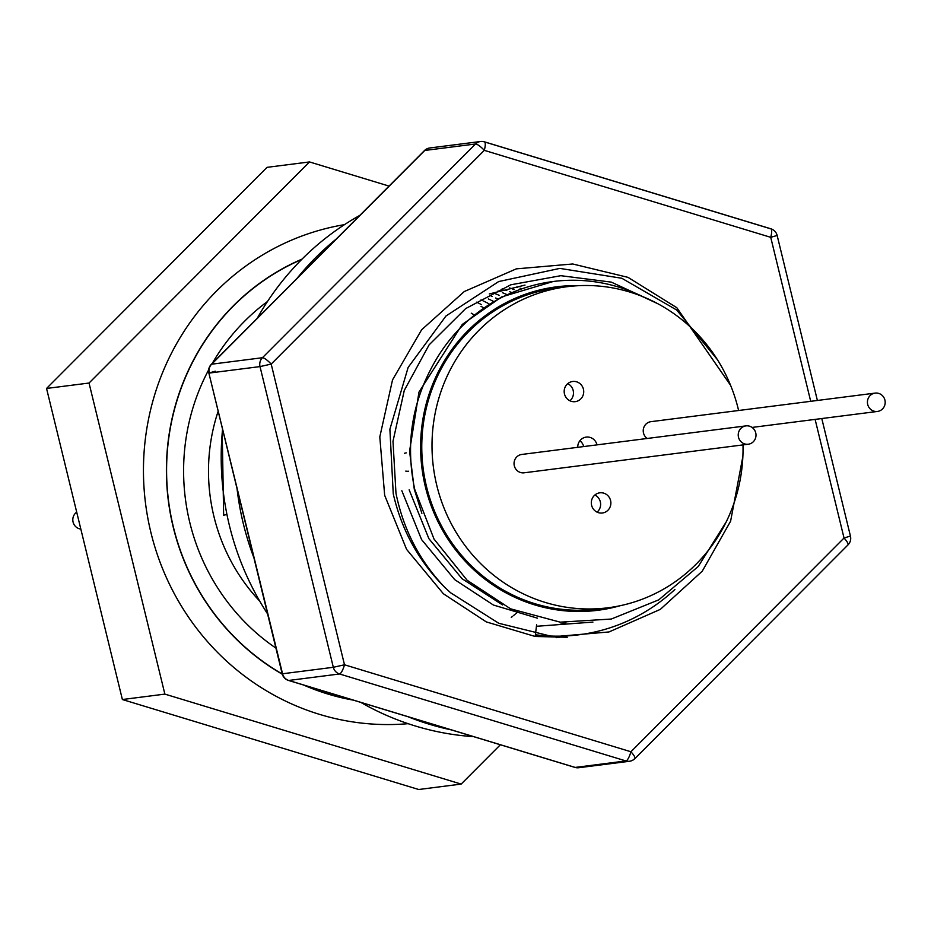 <?xml version="1.0" encoding="UTF-8"?>
<svg xmlns="http://www.w3.org/2000/svg" width="931" height="931" viewBox="0 0 931 931"><rect width="100%" height="100%" fill="white"/><g stroke="black" fill="none" stroke-linecap="round" stroke-linejoin="round"><path stroke-width="1.4" d="M359.866 215.352A277.438 266.417 82.7 0 0 257.27 318.251M222.556 429.203A277.438 266.417 82.7 0 0 232.028 535.5A277.438 266.417 82.7 0 0 267.569 613.89M237.044 488.647A277.438 266.417 82.7 0 0 245.959 533.731A277.438 266.417 82.7 0 0 253.884 557.75M336.242 239.046A277.438 266.417 82.7 0 0 297.024 278.381M80.822 529.064A9.252 8.879 -97.3 0 1 76.703 512.166M408.616 471.214A9.252 8.879 -97.3 0 1 405.788 471.098M344.505 224.639A251.719 241.723 82.7 0 0 325.745 228.584A251.719 241.723 82.7 0 0 147.005 513.447A251.719 241.723 82.7 0 0 408.104 723.678M738.97 438.676A9.252 8.879 -97.3 0 1 745.952 425.886A9.252 8.879 -97.3 0 1 755.262 431.437A9.252 8.879 -97.3 0 1 748.28 444.227A9.252 8.879 -97.3 0 1 738.97 438.676M745.952 425.886L521.756 454.456A9.252 8.879 82.7 0 0 514.785 467.246A9.252 8.879 82.7 0 0 524.095 472.808L748.28 444.227M579.92 440.759A10.171 9.764 -97.3 0 1 583.667 446.531A10.171 9.764 -97.3 0 1 583.679 446.566M884.45 398.654A9.252 8.879 -97.3 0 1 877.479 411.444A9.252 8.879 -97.3 0 1 868.169 405.893A9.252 8.879 -97.3 0 1 875.14 393.103A9.252 8.879 -97.3 0 1 884.45 398.654M647.173 438.478A9.252 8.879 -97.3 0 1 650.944 421.673L875.14 393.103M567.735 383.653A10.171 9.764 -97.3 0 1 569.923 400.784M583.423 389.158A10.171 9.764 -97.3 0 1 575.242 401.657A10.171 9.764 -97.3 0 1 564.477 393.964A10.171 9.764 -97.3 0 1 572.67 381.477A10.171 9.764 -97.3 0 1 583.423 389.158M594.886 495.001A10.171 9.764 -97.3 0 1 597.074 512.131M610.573 500.506A10.171 9.764 -97.3 0 1 602.38 513.004A10.171 9.764 -97.3 0 1 591.616 505.324A10.171 9.764 -97.3 0 1 599.808 492.825A10.171 9.764 -97.3 0 1 610.573 500.506M738.609 410.501A161.831 155.407 82.7 0 0 738.248 409A161.831 155.407 82.7 0 0 567.06 286.701L556.819 288.005A161.831 155.407 82.7 0 0 426.561 486.785A161.831 155.407 82.7 0 0 597.749 609.083L607.99 607.78A161.831 155.407 82.7 0 0 742.996 444.902M567.06 286.701A161.831 155.407 82.7 0 0 436.802 485.482A161.831 155.407 82.7 0 0 607.99 607.78M597.004 444.867A10.171 9.764 82.7 0 0 596.992 444.832A10.171 9.764 82.7 0 0 577.744 447.322M579.326 285.654A163.041 156.571 82.7 0 0 425.444 487.076A163.041 156.571 82.7 0 0 620.127 605.72M717.394 359.657L676.697 310.023L621.827 278.264L559.857 268.396L498.679 281.558L445.961 316.016L408.139 367.419L389.891 429.249L393.254 493.861C401.633 530.309 418.903 561.579 445.065 587.659C419.811 561.3 403.449 529.844 395.978 493.279L392.987 441.294L404.287 390.392L429.121 344.842L465.651 308.592L510.816 284.793L560.834 275.692L611.341 282.128L657.856 303.739M642.925 296.71A168.755 162.052 82.7 0 0 553.2 281.499A168.755 162.052 82.7 0 0 434.602 362.206C411.898 401.994 405.264 444.366 414.714 489.334L434.032 539.084L467.094 580.234L510.584 608.827L560.241 622.164L611.26 619.045L658.752 599.855L698.262 566.467L726.11 522.07M483.294 307.579A184.035 176.727 82.7 0 0 481.001 306.369M473.646 314.608A184.035 176.727 82.7 0 0 471.249 313.177M218.168 411.234A184.035 176.727 82.7 0 0 213.944 516.507A184.035 176.727 82.7 0 0 259.761 601.182M525.003 285.084L489.299 293.952M553.2 281.499L501.518 296.966L462.288 324.43L418.973 392.102L409.57 451.209L414.272 489.171L421.871 513.33M409.151 489.822L428.888 538.665L462.02 578.698L502.635 604.987M401.843 490.753L421.58 539.596L454.7 579.641L493.407 605.034L537.455 618.172M565.908 622.641A173.62 166.73 -97.3 0 1 558.844 624.631M560.928 637.06A184.955 177.612 -97.3 0 1 556.168 637.677M550.058 636.013L535.302 635.617M674.917 589.451A184.955 177.612 -97.3 0 1 535.406 634.767M536.442 626.295L592.931 622.083M511.27 617.416L512.539 616.38M513.318 615.74L515.157 614.204M515.96 613.529L517.834 611.888M445.065 587.659L450.697 592.838L498.748 623.27L553.305 636.746L609.002 631.951L660.323 609.374L702.242 571.203L730.602 521.209L742.868 456.481M730.579 385.318L676.814 307.695L628.029 277.368L572.74 263.985L516.321 268.861L464.266 291.543L421.615 329.795L392.533 379.895L379.801 436.918L384.666 495.315L406.579 549.36L443.389 593.769L486.331 621.92L535.197 636.478L536.628 624.782M521.43 288.703L520.01 288.156M517.729 287.307L516.786 286.957M514.11 289.634L512.69 289.087M510.421 288.238L509.443 287.877M511.445 292.45L509.734 291.74M506.801 290.565L505.382 290.018M503.101 289.169L502.158 288.819M506.72 294.499L504.893 293.707M504.125 293.381L502.414 292.671M499.493 291.496L498.073 290.949M499.4 295.43L497.573 294.638M496.817 294.312L495.106 293.602M497.678 298.944L495.664 297.99M492.092 296.361L490.265 295.569M493.325 301.341L491.242 300.306M490.358 299.875L488.356 298.921M488.903 303.774L486.925 302.738M486.017 302.272L483.934 301.237M483.049 300.806L481.036 299.852M481.595 304.705L479.616 303.669M478.709 303.203L476.614 302.168M222.241 432.589L223.638 515.192L226.955 514.517M567.247 637.27L535.197 636.478M275.913 648.104A209.929 201.596 -97.3 0 1 208.66 369.875M212.28 363.369A209.929 201.596 -97.3 0 1 267.488 301.493M810.703 401.308L770.728 237.324L484.306 150.345A9.252 2.071 -135.1 0 0 475.543 143.991L424.769 150.461A9.252 2.071 -135.1 0 0 424.42 150.613A9.252 2.071 -135.1 0 0 424.268 150.962M817.383 400.458L777.152 235.462L770.728 237.324A9.252 2.374 -73.1 0 0 770.856 228.793L770.856 228.793A9.252 2.374 -73.1 0 0 770.577 228.782L484.679 141.966M847.676 545.042A9.252 2.071 -135.1 0 0 848.025 544.879A9.252 2.071 -135.1 0 0 844.033 538.025L815.114 419.392M574.648 767.272A9.252 2.374 -73.1 0 0 574.893 767.4L574.893 767.4A9.252 2.374 -73.1 0 0 575.172 767.423L625.946 760.953A9.252 2.374 -73.1 0 0 630.915 751.759L844.033 538.025L850.084 536.163M215.294 371.201L208.87 373.063L282.547 673.765L333.321 667.294L260.017 366.593L209.242 373.063A9.252 8.879 82.7 0 1 211.651 364.196L262.426 357.725A9.252 2.071 -135.1 0 1 271.189 364.079L484.306 150.345A9.252 2.374 -73.1 0 0 484.434 141.826A9.252 2.374 -73.1 0 0 484.155 141.803A9.252 8.879 82.7 0 0 480.582 141.5L429.796 147.971A9.252 8.879 82.7 0 0 424.769 150.461L211.651 364.196A9.252 2.071 -135.1 0 0 211.302 364.347A9.252 2.071 -135.1 0 0 211.151 364.743M821.782 418.543L850.457 536.163A9.252 9.252 0 0 1 848.025 544.879L634.907 758.614A9.252 2.071 -135.1 0 1 634.558 758.765A9.252 8.879 82.7 0 1 625.946 760.953L339.524 673.974A9.252 2.374 -73.1 0 0 344.493 664.781L271.189 364.079L260.017 366.593A9.252 8.879 82.7 0 1 262.426 357.725L475.543 143.991A9.252 8.879 82.7 0 1 480.582 141.5A9.252 9.252 0 0 1 484.434 141.826L770.856 228.793A9.252 9.252 0 0 1 777.152 235.462M578.745 767.726L629.531 761.255A9.252 9.252 0 0 0 634.907 758.614A9.252 2.071 -135.1 0 0 630.915 751.759L344.493 664.781L333.321 667.294A9.252 8.879 82.7 0 0 339.524 673.974L288.75 680.456L575.172 767.423A9.252 8.879 82.7 0 0 578.745 767.726A9.252 9.252 0 0 1 574.893 767.4L288.47 680.433A9.252 2.374 -73.1 0 0 288.75 680.456A9.252 8.879 82.7 0 1 282.547 673.765L282.5 673.602M288.191 680.258A9.252 2.374 -73.1 0 0 288.47 680.433A9.252 9.252 0 0 1 282.174 673.776L208.87 373.063A9.252 9.252 0 0 1 211.302 364.347L424.42 150.613A9.252 9.252 0 0 1 429.796 147.971M404.485 453.292A9.252 8.879 -97.3 0 1 406.277 452.862M389.053 186.095L309.499 161.936L267.022 167.347L46.55 388.448L122.38 699.53L418.682 789.5L461.171 784.088L500.366 744.777M309.499 161.936L89.039 383.037L164.868 694.107L461.171 784.088M164.868 694.107L122.38 699.53M89.039 383.037L46.55 388.448M407.871 716.684A277.438 266.417 82.7 0 0 451.442 729.916M360.844 702.405A277.438 266.417 82.7 0 0 473.635 736.654M353.443 700.159A230.923 221.753 -97.3 0 1 303.599 685.03M282.302 674.242A230.923 221.753 -97.3 0 1 166.672 458.89A230.923 221.753 -97.3 0 1 302.051 259.109M351.93 699.705A230.737 221.566 -97.3 0 1 305.112 685.484M282.221 673.986A230.737 221.566 -97.3 0 1 166.847 459.053A230.737 221.566 -97.3 0 1 301.702 259.458M877.479 411.444L752.062 427.434"/></g></svg>
